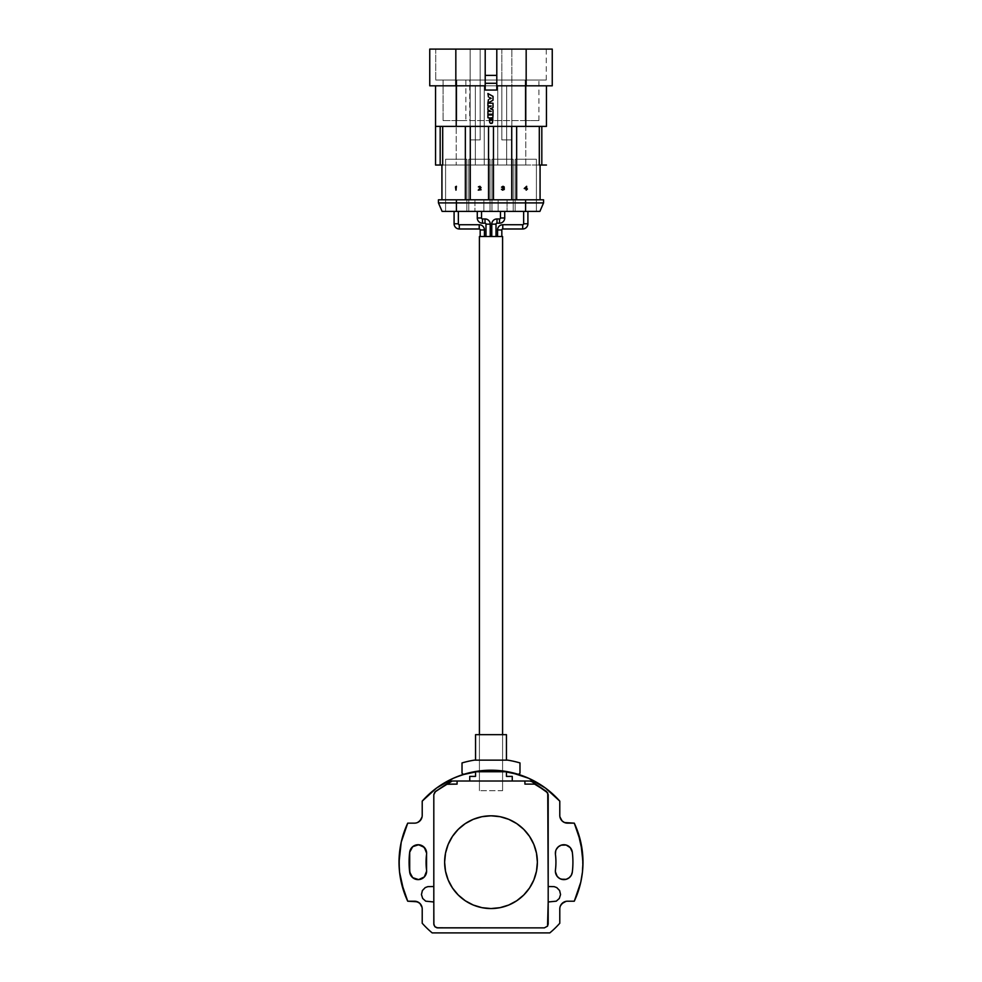 <?xml version="1.0" encoding="UTF-8"?>
<svg xmlns="http://www.w3.org/2000/svg" width="982" height="982" viewBox="0 0 982 982"><rect width="100%" height="100%" fill="white"/><g stroke="black" fill="none" stroke-linecap="round" stroke-linejoin="round"><path stroke-width="0.74" stroke-dasharray="4.91 3.68" d="M426.556 854.266A64.922 64.922 0 0 0 426.556 870.089A8.507 8.507 0 0 1 426.63 871.132A8.507 8.507 0 0 0 426.556 870.089L426.556 854.266A8.507 8.507 0 0 0 418.639 844.741A8.507 8.507 0 0 0 409.69 852.192L412.685 846.693M566.148 879.32L570.321 876.681L572.31 872.163A81.923 81.923 0 0 0 572.923 862.184A81.923 81.923 0 0 1 572.31 872.163A8.507 8.507 0 0 1 562.846 879.565A8.507 8.507 0 0 1 555.444 870.089L555.444 870.089A64.922 64.922 0 0 0 555.444 854.266L555.689 850.964M572.31 852.192A81.923 81.923 0 0 1 572.923 862.184A81.923 81.923 0 0 0 572.31 852.192A8.507 8.507 0 0 0 562.846 844.79A8.507 8.507 0 0 0 555.444 854.266A64.922 64.922 0 0 1 555.444 870.089M401.221 842.225L407.714 823.149L414.49 823.149L407.714 823.149A91.977 91.977 0 0 0 407.714 901.206L414.49 901.206L407.714 901.206L403.946 891.877M422.211 908.939L422.211 923.24L422.211 908.939A7.733 7.733 0 0 0 414.49 901.206L419.952 903.477L422.064 907.429M422.211 923.24A91.977 91.977 0 0 0 432.19 932.9L549.81 932.9L432.19 932.9A91.977 91.977 0 0 1 422.211 923.24M549.81 932.9A91.977 91.977 0 0 0 559.789 923.24L559.789 908.939L559.789 923.24A91.977 91.977 0 0 1 549.81 932.9M567.51 901.206L574.286 901.206L567.51 901.206A7.733 7.733 0 0 0 559.789 908.939M580.779 882.143L574.286 901.206A91.977 91.977 0 0 0 574.286 823.149L567.51 823.149L574.286 823.149L578.054 832.491M559.789 815.416L559.789 801.128L559.789 815.416A7.733 7.733 0 0 0 567.51 823.149L563.226 821.848L560.378 818.374M528.709 778.296L545.464 788.067L559.789 801.128A91.977 91.977 0 0 0 422.211 801.128L422.211 815.416L422.211 801.128L429.036 794.217M414.49 823.149A7.733 7.733 0 0 0 422.211 815.416M399.576 852.118L399.576 872.237M560.378 905.981L564.564 901.795M582.424 872.237L582.424 852.118M510.284 772.245L491 770.207L474.208 771.754L507.792 771.754L474.208 771.754M471.716 772.245L453.291 778.296M444.662 782.74L436.536 788.067M421.622 818.374L417.436 822.56M424.31 876.951L421.732 878.829L417.043 879.565L414.011 878.571L410.66 875.207L409.077 862.184L409.69 852.192A81.923 81.923 0 0 0 409.69 872.163A8.507 8.507 0 0 0 418.639 879.614A8.507 8.507 0 0 0 426.63 871.132M417.043 844.802L423.107 846.349M426.028 850.105L426.47 851.639M556.291 849.405L559.691 845.833M561.213 845.158L564.503 844.753L567.706 845.637L570.321 847.687L571.954 850.572M561.213 879.197L559.691 878.534M555.689 873.403L555.395 871.758M546.495 791.467L531.974 781.684A3.867 3.867 0 0 0 529.814 781.021L452.186 781.021A3.867 3.867 0 0 0 450.026 781.684L435.505 791.467M457.084 784.115L447.596 784.115M534.404 784.115L524.916 784.115M491 760.154L506.454 760.154L491 760.154M462.178 773.472L462.019 762.928A103.392 103.392 0 0 1 474.196 760.154L507.804 760.154A103.392 103.392 0 0 1 519.981 762.928L519.981 772.773L519.355 774.012L517.98 774.246A1.547 1.547 0 0 0 519.981 772.773L519.981 762.928A103.392 103.392 0 0 0 507.804 760.154L474.196 760.154A103.392 103.392 0 0 0 462.019 762.928L462.019 772.773A1.547 1.547 0 0 0 464.02 774.246L462.645 774.012M475.546 734.659L506.454 734.659L475.546 734.659M443.078 120.59L456.802 120.59L456.802 80.021L443.078 80.021L443.078 120.59L443.078 80.021L465.885 80.021L465.885 120.59L456.802 120.59L456.802 80.021L456.802 120.59L443.078 120.59M435.738 80.021L456.029 80.021L456.029 49.1L435.738 49.1L435.738 80.021L435.738 49.1L456.029 49.1L456.029 80.021L435.738 80.021M526.168 85.815L526.168 49.1L552.252 49.1L526.168 49.1L526.168 85.815L552.252 85.815L526.168 85.815M525.775 165.037L525.775 85.815L546.458 85.815L511.868 85.815L511.868 49.1L511.868 139.91L501.827 139.91L501.827 49.1L526.168 49.1L511.868 49.1L511.868 139.91L511.868 49.1L501.827 49.1L501.827 139.91L511.868 139.91L511.868 85.815L546.458 85.815L525.775 85.815L525.775 165.037L497.764 165.037L497.764 85.815L506.651 85.815L506.651 165.037L525.775 165.037M515.157 159.231L536.405 159.231L536.405 211.412L515.157 211.412L515.157 159.231L515.157 211.412L536.405 211.412L536.405 159.231L515.157 159.231M491.97 159.231L513.218 159.231L513.218 211.412L491.97 211.412L491.97 159.231L491.97 211.412L513.218 211.412L513.218 159.231L491.97 159.231M468.782 159.231L490.03 159.231L490.03 211.412L468.782 211.412L468.782 159.231L468.782 211.412L490.03 211.412L490.03 159.231L468.782 159.231M445.595 159.231L466.843 159.231L466.843 211.412L445.595 211.412L445.595 159.231L445.595 211.412L466.843 211.412L466.843 159.231L445.595 159.231M456.409 202.906L456.409 211.412L442.109 211.412L456.409 211.412L456.409 202.906L438.438 202.906L456.409 202.906L456.409 199.812L456.409 202.906L474.957 202.906L474.957 211.412L474.957 199.812L470.28 199.812L488.533 199.812L483.856 199.812L483.856 211.412L474.957 211.412L474.957 199.812L474.957 202.906L456.409 202.906M465.345 165.037L465.345 199.812L441.925 199.812L470.28 199.812L441.925 199.812L466.499 199.812L465.345 199.812L465.345 165.037L441.925 165.037L488.533 165.037L488.533 199.812L483.856 199.812L498.144 199.812L498.144 211.412L507.043 211.412L507.043 199.812L543.562 199.812L525.591 199.812L525.591 202.906L525.591 199.812L507.043 199.812L507.043 211.412L507.043 202.906L525.591 202.906L507.043 202.906L507.043 199.812L507.043 211.412L525.591 211.412L525.591 202.906L543.562 202.906L525.591 202.906L525.591 211.412L498.144 211.412L498.144 199.812L498.144 202.906L483.856 202.906L483.856 199.812L483.856 211.412L498.144 211.412L483.856 211.412L483.856 202.906L498.144 202.906L498.144 211.412L498.144 199.812L493.467 199.812L516.655 199.812L516.655 165.037L511.72 165.037L511.72 199.812L540.075 199.812L511.72 199.812L511.72 165.037L497.739 165.037L497.764 85.815L497.764 165.037L484.236 165.037L484.236 85.815L497.764 85.815L497.764 165.037L488.533 165.037L488.533 199.812L493.467 199.812L470.28 199.812L470.28 165.037L465.345 165.037M484.236 165.037L484.236 85.815L484.236 165.037L475.349 165.037L475.349 85.815L484.236 85.815L484.236 165.037L470.28 165.037L470.28 199.812L466.499 199.812L474.957 199.812L474.957 211.412L456.409 211.412L483.856 211.412L483.856 199.812L498.144 199.812L489.687 199.812L493.467 199.812L493.467 165.037L540.075 165.037L516.655 165.037L516.655 199.812L493.467 199.812L493.467 165.037L484.261 165.037L506.651 165.037L506.651 139.91L511.868 139.91L501.827 139.91L501.827 85.815L506.651 85.815L506.651 165.037L506.651 85.815L475.349 85.815L475.349 165.037L475.349 85.815L501.827 85.815L501.827 49.1L501.827 85.815L480.173 85.815L480.173 49.1L501.827 49.1L480.173 49.1L480.173 139.91L480.173 49.1L480.173 139.91L470.132 139.91L470.132 49.1L480.173 49.1L470.132 49.1L470.132 139.91L480.173 139.91L470.132 139.91L475.349 139.91L475.349 165.037L484.236 165.037M438.438 199.812L474.957 199.812L438.438 199.812M440.182 126.383L435.542 126.383L440.182 126.383M511.72 126.383L488.533 126.383L511.72 126.383M502.723 186.703L501.52 187.194L503.852 186.531L504.257 189.489L502.563 190.152L501.839 189.244M481.143 189.747L478.246 190.152L480.664 187.353M488.533 126.383L465.345 126.383L488.533 126.383M480.91 187.93L478.897 189.747M479.535 186.703L478.332 187.194L479.94 186.285L481.07 187.685M442.698 165.037L441.925 165.037L442.698 165.037M465.345 126.383L442.698 126.383L465.345 126.383M455.452 186.862L456.409 186.285L456.409 190.152L455.452 186.862M539.891 211.412L525.591 211.412L539.891 211.412M536.405 211.412L515.157 211.412L536.405 211.412M513.218 211.412L491.97 211.412L513.218 211.412M490.03 211.412L468.782 211.412L490.03 211.412M466.843 211.412L445.595 211.412L466.843 211.412M516.655 199.812L540.075 199.812L516.655 199.812M539.302 126.383L516.655 126.383L539.302 126.383M526.168 188.998L524.228 188.507L526.647 186.285L526.647 188.507L527.457 188.998L526.647 188.998L526.647 190.152L526.168 188.998M546.458 126.383L541.818 126.383L546.458 126.383M435.542 165.037L475.349 165.037L435.542 165.037M456.225 85.815L456.225 165.037L456.225 85.815L435.542 85.815L470.132 85.815L470.132 139.91L470.132 49.1L470.132 85.815L435.542 85.815L485.206 85.815L485.206 49.1L485.206 85.815L456.225 85.815M496.794 90.062L496.794 49.1L496.794 85.815L525.775 85.815L496.794 85.815L496.794 90.062L485.206 90.062L485.206 85.815L485.206 90.062L496.794 90.062M455.832 85.815L429.748 85.815L455.832 85.815L455.832 49.1L455.832 85.815M429.748 49.1L470.132 49.1L429.748 49.1M456.029 80.021L456.029 49.1L525.971 49.1L525.971 80.021L436.131 80.021L546.262 80.021L525.971 80.021L525.971 49.1L525.971 80.021L546.262 80.021L456.029 80.021L525.971 80.021L525.971 49.1L546.262 49.1L456.029 49.1L456.029 80.021M525.198 120.59L525.198 80.021L456.802 80.021L456.802 120.59L538.922 120.59L525.198 120.59L525.198 80.021L525.198 120.59L469.74 120.59L469.74 80.021L538.922 80.021L525.198 80.021L525.198 120.59M469.74 80.021L538.922 80.021L469.74 80.021M525.971 49.1L435.738 49.1L525.971 49.1M490.374 108.707L493.013 107.639L490.374 108.707L493.013 109.775L493.013 114.207L487.907 114.207L487.907 111.408L491.196 111.408L487.907 111.408M487.907 110.009L491.196 111.408L487.907 110.009L487.907 107.406L491.196 106.019L487.907 106.019L487.907 103.208L493.013 103.208L493.013 107.639M487.907 117.791L489.392 117.791L487.907 117.791L487.907 114.98L493.013 114.98L492.964 121.228M491.835 123.425L490.705 123.486M488.447 96.997L487.907 93.536L493.013 96.371L493.013 100.225L487.907 103.049L488.447 99.587M501.827 229.96L497.567 229.96L501.827 229.96M502.784 224.743L502.784 228.99L502.784 224.743M496.02 224.154L491.773 224.154L496.02 224.154M496.99 218.937L496.99 223.196L496.99 218.937M482.493 218.937L482.493 223.196L482.493 218.937M477.277 217.979L481.536 217.979L477.277 217.979M459.306 224.743L459.306 228.99L459.306 224.743M454.089 223.773L458.349 223.773L454.089 223.773M497.567 236.527L501.827 236.527L497.567 236.527M491.773 236.527L479.412 236.527L491.773 236.527M504.723 211.412L500.464 211.412L504.723 211.412M485.98 236.527L490.227 236.527L485.98 236.527M481.536 211.412L477.277 211.412L481.536 211.412M480.173 236.527L484.433 236.527L480.173 236.527M458.349 211.412L454.089 211.412L458.349 211.412M502.588 790.694L502.588 734.659L502.588 790.694L479.412 790.694L502.588 790.694M479.412 734.659L479.412 790.694L479.412 734.659M527.911 211.412L523.652 211.412L527.911 211.412M527.911 223.773L523.652 223.773L527.911 223.773M522.694 228.99L522.694 224.743L522.694 228.99M479.216 224.743L479.216 228.99L479.216 224.743M484.433 229.96L480.173 229.96L484.433 229.96M485.01 218.937L485.01 223.196L485.01 218.937M490.227 224.154L485.98 224.154L490.227 224.154M504.723 217.979L500.464 217.979L504.723 217.979M499.507 223.196L499.507 218.937L499.507 223.196M546.262 80.021L546.262 49.1M538.922 120.59L538.922 80.021"/><path stroke-width="1.47" d="M409.69 852.192A8.507 8.507 0 0 1 418.639 844.741A8.507 8.507 0 0 1 426.556 854.266L426.556 870.089A8.507 8.507 0 0 1 426.63 871.132L424.31 876.951L418.639 879.614L412.685 877.663L409.69 872.163A81.923 81.923 0 0 1 409.69 852.192L412.685 846.693L418.639 844.741L424.31 847.405L426.63 853.235A8.507 8.507 0 0 1 426.556 854.266A64.922 64.922 0 0 0 426.556 870.089A8.507 8.507 0 0 1 418.639 879.614A8.507 8.507 0 0 1 409.69 872.163L409.69 852.192M555.689 850.964L555.444 854.266A64.922 64.922 0 0 1 555.444 870.089A64.922 64.922 0 0 0 555.444 854.266A8.507 8.507 0 0 1 562.846 844.79A8.507 8.507 0 0 1 572.31 852.192A81.923 81.923 0 0 1 572.31 872.163A8.507 8.507 0 0 1 562.846 879.565A8.507 8.507 0 0 1 555.444 870.089L555.395 871.758L555.444 870.089M422.064 907.429L419.952 903.477L417.436 901.795L407.714 901.206A91.977 91.977 0 0 1 407.714 823.149L401.221 842.188L399.023 862.184L399.576 872.237L401.221 882.18L407.714 901.206L414.49 901.206A7.733 7.733 0 0 1 422.211 908.939L422.211 923.24A91.977 91.977 0 0 0 432.19 932.9A91.977 91.977 0 0 1 422.211 923.24L422.211 908.939M432.19 932.9L549.81 932.9A91.977 91.977 0 0 0 559.789 923.24A91.977 91.977 0 0 1 549.81 932.9L432.19 932.9M559.789 908.939L559.789 923.24L559.789 908.939A7.733 7.733 0 0 1 567.51 901.206L574.286 901.206L580.779 882.18L582.424 872.237L582.977 862.184L580.779 842.188L574.286 823.149A91.977 91.977 0 0 1 574.286 901.206L567.51 901.206M560.378 818.374L559.936 816.926L562.048 820.891L564.564 822.56L574.286 823.149L567.51 823.149A7.733 7.733 0 0 1 559.789 815.416L559.789 801.128L545.464 788.067L528.709 778.296L519.65 774.786L500.697 770.723L481.303 770.723L462.35 774.786L453.291 778.296L436.536 788.067L422.211 801.128A91.977 91.977 0 0 1 559.789 801.128L559.789 815.416M422.211 815.416L422.211 801.128L422.211 815.416A7.733 7.733 0 0 1 414.49 823.149L407.714 823.149L414.49 823.149M560.378 905.981L562.048 903.477L566.013 901.366L564.564 901.795M474.208 771.754L474.196 771.754A91.977 91.977 0 0 0 464.02 774.246A91.977 91.977 0 0 1 474.196 771.754L471.716 772.245M421.622 818.374L422.064 816.926L419.952 820.891L417.436 822.56M556.291 849.405L558.328 846.791L561.213 845.158L566.148 845.036L570.321 847.687L572.31 852.192A81.923 81.923 0 0 1 572.31 872.163L571.279 875.318L569.106 877.834L566.148 879.32L562.846 879.565L559.691 878.534L557.175 876.361L555.395 871.758M435.505 791.467L450.026 781.684A3.867 3.867 0 0 1 452.186 781.021L529.814 781.021A3.867 3.867 0 0 1 531.974 781.684L546.495 791.467L548.189 794.671L548.189 924.013L547.539 926.161L544.335 927.88L437.665 927.88L434.94 926.75L433.811 924.013L433.811 794.671L435.505 791.467L452.186 781.021L529.814 781.021L531.974 781.684L547.747 792.867L548.189 886.525L554.204 886.648L556.782 887.605L559.617 890.551L560.55 894.541L559.335 898.444L556.291 901.169L548.189 901.979L547.539 926.161L544.335 927.88L436.916 927.806L434.94 926.75L433.884 924.762L433.811 901.979L425.709 901.169L422.665 898.444L421.45 894.541L422.383 890.551L425.218 887.605L427.796 886.648L433.811 886.525L433.811 794.671L434.805 792.093L446.466 784.287L457.084 784.115L457.084 781.021L524.916 781.021L524.916 784.115L534.404 784.115A3.867 3.867 0 0 1 534.613 784.127L546.495 791.467M401.221 842.188L399.576 852.118M399.576 872.237L403.946 891.877M580.779 882.18L582.424 872.237M582.424 852.118L578.054 832.491M528.709 778.296L510.284 772.245M453.291 778.296L444.662 782.74M436.536 788.067L429.036 794.217M426.47 851.639L426.63 853.235A8.507 8.507 0 0 1 426.556 854.266M426.63 871.132L424.31 876.951M412.685 846.693L417.043 844.802M423.107 846.349L426.028 850.105M566.148 879.32L561.213 879.197M559.691 878.534L557.175 876.361L555.689 873.403M559.691 845.833L561.213 845.158M571.954 850.572L572.31 852.192M447.596 784.115L457.084 784.115M524.916 784.115L534.404 784.115M506.454 760.154L506.454 734.659L475.546 734.659L475.546 760.154L475.546 734.659L506.454 734.659L506.454 760.154M519.981 772.773A1.547 1.547 0 0 1 517.98 774.246A91.977 91.977 0 0 0 507.804 771.754L507.804 771.754A91.977 91.977 0 0 1 517.98 774.246L519.355 774.012L519.981 772.773L519.981 762.928L519.981 772.773M507.804 760.154A103.392 103.392 0 0 1 519.981 762.928A103.392 103.392 0 0 0 507.804 760.154L491 760.154L507.804 760.154M462.019 762.928A103.392 103.392 0 0 1 474.196 760.154L491 760.154L474.196 760.154A103.392 103.392 0 0 0 462.019 762.928L462.019 772.773L462.019 762.928M462.645 774.012L464.02 774.246A1.547 1.547 0 0 1 462.019 772.773L462.178 773.472M469.74 776.394L475.546 776.394L475.546 771.754L506.454 771.754L506.454 776.394L512.26 776.394L512.26 781.021L469.74 781.021L469.74 776.394M552.252 49.1L552.252 85.815L552.252 49.1L496.794 49.1L496.794 90.062L496.794 49.1L455.832 49.1L455.832 85.815L429.748 85.815L485.206 85.815L455.832 85.815L455.832 49.1L429.748 49.1L485.206 49.1L485.206 75.381L496.794 75.381L485.206 75.381L485.206 83.286L496.794 83.286L485.206 83.286L485.206 90.062L496.794 90.062L485.206 90.062L485.206 49.1L526.168 49.1L526.168 85.815L526.168 49.1L552.252 49.1M546.458 126.383L546.458 85.815L546.458 126.383L525.775 126.383L546.458 126.383M442.109 211.412L438.438 202.906L543.562 202.906L543.562 199.812L543.562 202.906L525.591 202.906L525.591 199.812L525.591 202.906L456.409 202.906L456.409 199.812L456.409 202.906L438.438 202.906L442.109 211.412L456.409 211.412L456.409 202.906L456.409 211.412L525.591 211.412L525.591 202.906L525.591 211.412L539.891 211.412L442.109 211.412M441.925 199.812L441.925 165.037L441.925 199.812M492.498 122.811L493.013 114.98L487.907 114.98L487.907 117.791L489.392 117.791L489.662 122.271L490.57 123.425L492.142 123.241M490.816 120.16L490.816 117.791L491.577 117.791L491.552 120.307L490.816 120.16M438.438 199.812L543.562 199.812L438.438 199.812L438.438 202.906M435.542 165.037L440.182 165.037L440.182 126.383L440.182 165.037L442.698 165.037L442.698 126.383L442.698 165.037L435.542 165.037L435.542 85.815M503.128 189.747L501.434 189.244L502.563 190.152L504.257 189.489L504.171 186.862L502.968 186.285L501.52 187.194L503.852 187.194L502.723 188.016L503.852 189.416L502.637 189.747M493.467 126.383L493.467 199.812L493.467 126.383M511.72 199.812L511.72 126.383L511.72 199.812M503.533 187.844L503.852 187.194M503.852 189.416L503.042 188.348M488.533 199.812L488.533 126.383L488.533 199.812M478.897 189.747L481.07 187.685L479.94 186.285L478.406 186.862L480.664 187.353L478.246 190.152L481.143 189.747M480.505 186.948L479.535 186.703M470.28 126.383L470.28 199.812L470.28 126.383M465.345 199.812L465.345 126.383L465.345 199.812M516.655 126.383L516.655 199.812L516.655 126.383M539.302 165.037L539.302 126.383L539.302 165.037L541.818 165.037L541.818 126.383L541.818 165.037L546.458 165.037L539.302 165.037M435.542 126.383L456.225 126.383L456.225 85.815L456.225 126.383L525.775 126.383L525.775 85.815L525.775 126.383L435.542 126.383M496.794 85.815L552.252 85.815L496.794 85.815M493.013 107.639L490.374 108.707L493.013 107.639L493.013 103.208L487.907 103.208L487.907 106.019L491.196 106.019L487.907 107.406L487.907 110.009L491.196 111.408L487.907 111.408L487.907 114.207L493.013 114.207L493.013 109.775L490.374 108.707M487.907 111.408L491.196 111.408L487.907 110.009M489.908 122.811L489.392 117.791L487.907 117.791M493.013 120.16L491.835 123.425M488.447 99.587L487.907 103.049L493.013 100.225L493.013 96.371L487.907 93.536L488.447 96.997M526.647 186.285L524.228 188.507L526.168 188.998L526.168 190.152L527.457 188.998L526.647 188.507L526.647 186.285M526.168 188.507L524.793 188.507L526.168 186.948L526.168 188.507M455.93 190.152L456.409 186.285L455.452 186.862L455.93 190.152M489.736 97.599L491.196 98.286L489.736 98.973L489.736 97.599M497.567 229.96A5.217 5.217 0 0 1 502.784 224.743L502.784 228.99A0.97 0.97 0 0 0 501.827 229.96L497.567 229.96L497.567 236.527L497.567 229.96L501.827 229.96L501.827 236.527L501.827 229.96A0.97 0.97 0 0 1 502.784 228.99L522.694 228.99A5.217 5.217 0 0 0 527.911 223.773L523.652 223.773A0.97 0.97 0 0 1 522.694 224.743L522.694 228.99L522.694 224.743L502.784 224.743A5.217 5.217 0 0 0 497.567 229.96M491.773 224.154A5.217 5.217 0 0 1 496.99 218.937L496.99 223.196A0.97 0.97 0 0 0 496.02 224.154L491.773 224.154L491.773 236.527L491.773 224.154L496.02 224.154A0.97 0.97 0 0 1 496.99 223.196L499.507 223.196A5.217 5.217 0 0 0 504.723 217.979L500.464 217.979A0.97 0.97 0 0 1 499.507 218.937L499.507 223.196L499.507 218.937L496.99 218.937L499.507 218.937A0.97 0.97 0 0 0 500.464 217.979L504.723 217.979L504.723 211.412L504.723 217.979A5.217 5.217 0 0 1 499.507 223.196L496.99 223.196L496.99 218.937A5.217 5.217 0 0 0 491.773 224.154M485.98 224.154L490.227 224.154A5.217 5.217 0 0 0 485.01 218.937L485.01 223.196A0.97 0.97 0 0 1 485.98 224.154L485.98 236.527L485.98 224.154A0.97 0.97 0 0 0 485.01 223.196L485.01 218.937L482.493 218.937L482.493 223.196A5.217 5.217 0 0 1 477.277 217.979L481.536 217.979A0.97 0.97 0 0 0 482.493 218.937A0.97 0.97 0 0 1 481.536 217.979L481.536 211.412L481.536 217.979L477.277 217.979L477.277 211.412L477.277 217.979A5.217 5.217 0 0 0 482.493 223.196L485.01 223.196L482.493 223.196L482.493 218.937L485.01 218.937A5.217 5.217 0 0 1 490.227 224.154L485.98 224.154M480.173 229.96L484.433 229.96A5.217 5.217 0 0 0 479.216 224.743L479.216 228.99A0.97 0.97 0 0 1 480.173 229.96L480.173 236.527L480.173 229.96A0.97 0.97 0 0 0 479.216 228.99L479.216 224.743L459.306 224.743L459.306 228.99A5.217 5.217 0 0 1 454.089 223.773L458.349 223.773A0.97 0.97 0 0 0 459.306 224.743A0.97 0.97 0 0 1 458.349 223.773L458.349 211.412L458.349 223.773L454.089 223.773L454.089 211.412L454.089 223.773A5.217 5.217 0 0 0 459.306 228.99L479.216 228.99L459.306 228.99L459.306 224.743L479.216 224.743A5.217 5.217 0 0 1 484.433 229.96L480.173 229.96M496.02 236.527L496.02 224.154L496.02 236.527M500.464 211.412L500.464 217.979L500.464 211.412M490.227 236.527L490.227 224.154L490.227 236.527M484.433 236.527L484.433 229.96L484.433 236.527M502.588 734.659L502.588 236.527L479.412 236.527L479.412 734.659L479.412 236.527L502.588 236.527L502.588 734.659M523.652 211.412L523.652 223.773L527.911 223.773L527.911 211.412L527.911 223.773A5.217 5.217 0 0 1 522.694 228.99L502.784 228.99L502.784 224.743L522.694 224.743A0.97 0.97 0 0 0 523.652 223.773L523.652 211.412M444.625 862.184A46.375 46.375 0 0 0 491 908.559A46.375 46.375 0 0 0 537.375 862.184A46.375 46.375 0 0 1 491 908.559A46.375 46.375 0 0 1 444.625 862.184A46.375 46.375 0 0 1 491 815.809A46.375 46.375 0 0 1 537.375 862.184A46.375 46.375 0 0 0 491 815.809A46.375 46.375 0 0 0 444.625 862.184L445.521 871.23L448.16 879.921L452.444 887.949L458.213 894.97L465.235 900.74L473.25 905.023L481.953 907.663L491 908.559L500.047 907.663L508.75 905.023L516.765 900.74L523.787 894.97L529.556 887.949L533.84 879.921L536.479 871.23L537.375 862.184L536.479 853.137L533.84 844.434L529.556 836.418L523.787 829.385L516.765 823.628L508.75 819.332L500.047 816.693L491 815.809L481.953 816.693L473.25 819.332L465.235 823.628L458.213 829.385L452.444 836.418L448.16 844.434L445.521 853.137L444.625 862.184M543.562 202.906L539.891 211.412M540.075 165.037L540.075 199.812M429.748 85.815L429.748 49.1"/></g></svg>
